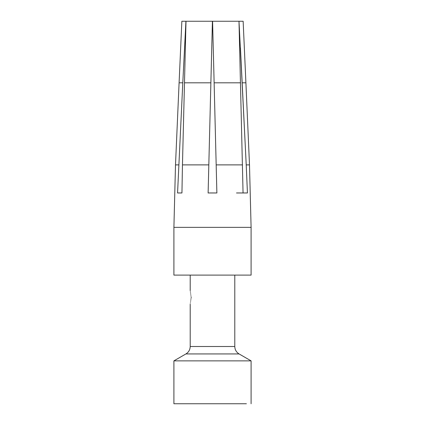 <?xml version="1.0" encoding="UTF-8"?>
<svg xmlns="http://www.w3.org/2000/svg" width="425" height="425" viewBox="0 0 425 425"><rect width="100%" height="100%" fill="white"/><g stroke="black" fill="none" stroke-linecap="round" stroke-linejoin="round"><path stroke-width="0.64" d="M191.287 297.394C190.108 288.538 190.102 288.538 191.282 297.394C190.108 288.538 190.102 288.538 191.282 297.394C190.108 306.255 190.102 306.255 191.282 297.394C190.108 306.255 190.102 306.255 191.282 297.394M177.565 192.966L179.095 192.966L177.565 192.966L182.792 82.817L179.095 82.817L175.504 164.884L173.905 227.37L173.905 275.108L251.095 275.108L251.095 227.37L249.496 164.884L246.218 164.884L240.438 47.871M251.095 360.868L173.905 360.868L185.916 353.935L239.084 353.935L251.095 360.868L251.095 403.75M243.058 192.966L247.435 192.966L243.058 192.966L238.993 21.25L245.868 157.569M242.542 164.884L216.176 164.884L216.877 192.966L208.123 192.966L216.877 192.966L212.585 21.25L238.993 21.25M179.095 192.966L181.942 192.966L182.458 164.884L208.824 164.884L208.123 192.966L212.415 21.25L185.922 21.25L182.792 82.817M236.507 192.966L247.435 192.966L246.218 164.884M173.905 360.868L173.905 403.75L246.367 403.75M216.877 192.966L214.126 82.817L216.877 192.966M182.458 164.884L186.007 21.25M179.095 82.817L181.857 21.25L185.922 21.25M239.078 21.25L243.143 21.25L245.905 82.817L242.208 82.817M185.916 353.935C188.663 352.224 190.097 349.748 190.203 346.508L234.797 346.508L234.797 275.108M173.905 227.37L251.095 227.37M175.504 164.884L178.782 164.884M240.582 82.817L214.126 82.817M210.874 82.817L184.418 82.817M190.203 346.508L190.203 304.257M190.203 290.535L190.203 275.108M234.797 346.508C234.903 349.748 236.337 352.224 239.084 353.935M245.905 82.817L249.496 164.884"/></g></svg>
